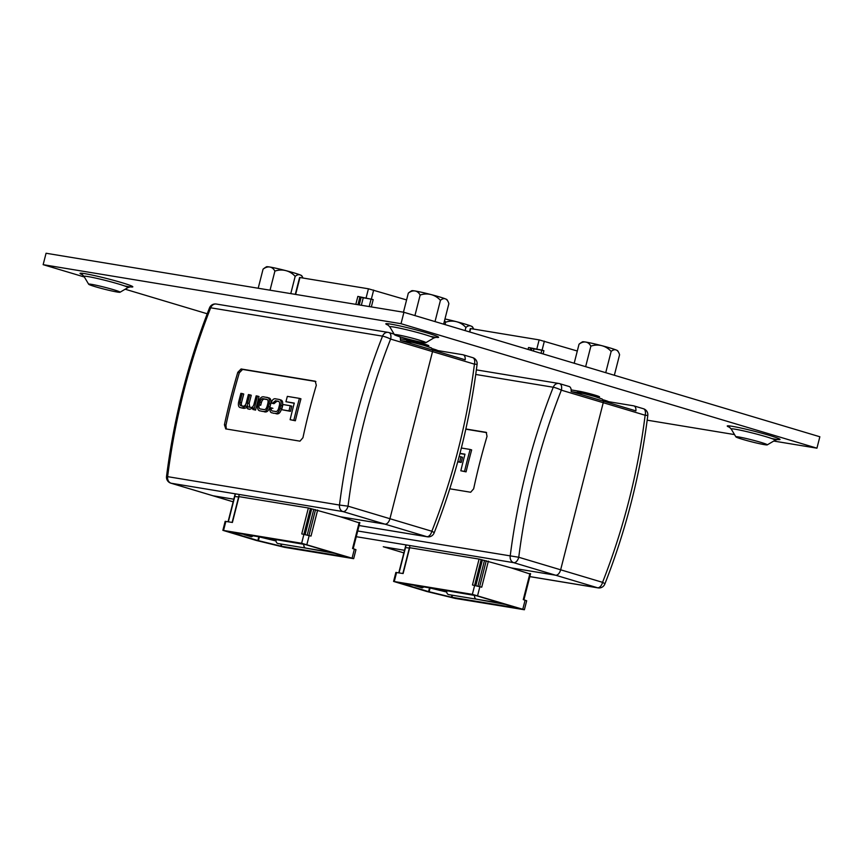 <?xml version="1.0" encoding="UTF-8"?>
<svg xmlns="http://www.w3.org/2000/svg" width="863" height="863" viewBox="0 0 863 863"><rect width="100%" height="100%" fill="white"/><g stroke="black" fill="none" stroke-linecap="round" stroke-linejoin="round"><path stroke-width="1.29" d="M403.927 312.287L401.025 323.701L43.15 264.671L46.063 253.247L403.927 312.287L819.85 436.764L816.937 448.177L773.723 441.047M647.185 420.173L734.532 434.585M437.811 350.594A11.802 0.701 -165.7 0 0 432.568 348.738M427.163 345.729A11.802 0.701 -165.7 0 0 428.814 345.783A11.802 0.701 -165.7 0 0 420.939 343.086A11.802 0.701 -165.7 0 0 408.059 340.087L400.443 338.825M608.534 401.683A11.802 0.701 -165.7 0 0 603.28 399.828M597.876 396.818A11.802 0.701 -165.7 0 0 599.526 396.872A11.802 0.701 -165.7 0 0 591.651 394.175A11.802 0.701 -165.7 0 0 578.771 391.176L571.155 389.914M401.025 323.701L816.937 448.177M43.15 264.671L84.358 277.001M125.167 289.213L207.217 313.776M117.163 292.018A16.214 0.971 14.3 0 1 99.914 288.015A16.214 0.971 14.3 0 1 88.673 284.24A16.214 0.971 14.3 0 1 88.706 284.132A16.214 0.971 14.3 0 1 91.586 284.359A16.214 0.971 14.3 0 1 108.835 288.361A16.214 0.971 14.3 0 1 120.076 292.126A16.214 0.971 14.3 0 1 120.043 292.244A16.214 0.971 14.3 0 1 117.163 292.018M764.391 444.639A16.214 0.971 14.3 0 1 747.142 440.637A16.214 0.971 14.3 0 1 735.891 436.872A16.214 0.971 14.3 0 1 735.923 436.754A16.214 0.971 14.3 0 1 738.804 436.98A16.214 0.971 14.3 0 1 756.053 440.993A16.214 0.971 14.3 0 1 767.304 444.758A16.214 0.971 14.3 0 1 767.272 444.866A16.214 0.971 14.3 0 1 764.391 444.639M422.967 342.46A16.214 0.971 14.3 0 1 405.707 338.458A16.214 0.971 14.3 0 1 394.467 334.693A16.214 0.971 14.3 0 1 394.499 334.574A16.214 0.971 14.3 0 1 397.379 334.801A16.214 0.971 14.3 0 1 414.628 338.803A16.214 0.971 14.3 0 1 425.869 342.579A16.214 0.971 14.3 0 1 425.847 342.687A16.214 0.971 14.3 0 1 422.967 342.46M355.826 304.348L357.843 296.419L373.194 299.612L371.338 306.904M299.601 277.476L295.297 294.369L299.601 277.476L368.425 288.792L406.592 299.925M369.202 306.559L371.101 299.094L363.247 297.8L361.349 305.265M359.213 304.909L361.155 297.293L359.936 296.926L357.951 304.704M361.155 297.293L363.247 297.8M371.101 299.094L373.194 299.612M357.843 296.419L359.936 296.926M273.442 539.181L306.106 544.704M271.586 538.868L276.106 539.958M303.938 544.348A3.096 2.546 99.4 0 0 305.621 548.081L277.832 543.496A3.096 2.546 -80.6 0 1 276.149 539.763M335.47 553.496L305.664 548.081A3.096 2.546 -80.6 0 1 303.981 544.359M252.913 535.794A3.096 1.758 106.7 0 1 251.219 536.743L244.132 534.629A3.096 1.758 -73.3 0 0 244.93 534.477M258.738 536.754L276.052 540.982M276.041 540.885L259.785 536.926M353.668 558.663L301.651 543.259L222.87 530.335L256.192 540.432L284.51 547.325L353.668 558.663L355.966 549.666L352.557 548.523L359.213 522.395M239.008 496.559L232.406 522.46L225.167 521.338L222.87 530.335M317.66 510.011L311.014 536.085L301.759 533.906L308.371 507.994M304.617 544.316L229.019 531.867L257.854 540.518L281.219 546.203L347.39 557.12L304.617 544.316M270.518 538.695L276.095 540.055M359.742 523.043L340.54 516.808L384.92 524.132A6.192 3.517 -73.3 0 0 389.936 518.717L432.525 351.619A6.192 3.517 -73.3 0 0 432.795 350.098L465.179 359.795A6.192 3.517 -73.3 0 0 463.194 354.801A6.192 3.517 -73.3 0 0 462.946 354.736L433.269 349.839M212.568 495.632A6.192 3.517 -73.3 0 0 212.805 495.718A6.192 3.517 -73.3 0 0 213.053 495.783L233.819 499.202L213.053 495.783L233.15 501.791M238.997 496.624L308.749 508.059L340.54 516.808L384.92 524.132A6.192 3.517 -73.3 0 0 389.936 518.717L431.845 531.252A6.192 0.895 21.5 0 1 434.121 532.946C455.362 478.814 469.688 422.622 477.088 364.359A6.192 6.192 0 0 0 472.719 357.649A6.192 3.517 -73.3 0 0 472.471 357.584M233.15 501.813L170.896 483.183A6.192 6.192 0 0 1 166.527 476.473L339.483 505.049A6.192 5.092 99.4 0 0 343.01 511.586L426.818 536.667A6.192 5.092 99.4 0 0 427.347 536.797L359.105 525.535L426.818 536.667A6.192 3.517 106.7 0 0 431.845 531.252A574.79 471.985 99.4 0 0 474.434 364.154L477.088 364.359M394.132 334.132L388.911 332.568A6.192 3.517 106.7 0 0 388.663 332.503A6.192 5.092 99.4 0 0 388.145 332.384A6.192 5.092 99.4 0 0 382.536 336.149A580.982 477.077 -80.6 0 0 339.483 505.049L348.037 506.171L389.936 518.717L432.525 351.619A6.192 3.517 -73.3 0 0 432.795 350.098L400.421 340.41A6.192 3.517 106.7 0 0 399.914 336.786M238.63 496.937L235.869 496.646M212.805 495.718A6.192 3.517 -73.3 0 0 213.053 495.783L171.154 483.237L343.01 511.586A6.192 3.517 -73.3 0 0 348.037 506.171A574.79 471.985 99.4 0 1 390.626 339.073A6.192 0.895 21.5 0 0 382.536 336.149L210.669 307.8A580.982 477.077 99.4 0 0 167.616 476.7A6.192 5.092 99.4 0 0 171.154 483.237A6.192 3.517 -73.3 0 1 170.896 483.183M225.804 428.922L224.423 424.769A580.982 477.077 -80.6 0 1 237.8 372.32L241.09 368.976L315.243 381.209L316.311 385.265A580.982 477.077 99.4 0 0 302.945 437.724L299.957 441.155L225.653 428.879M315.88 381.522L242.611 369.429L239.321 372.773A579.041 475.481 99.4 0 0 225.955 425.222L226.225 428.49M290.108 419.698L295.362 420.766A579.041 475.481 -80.6 0 1 300.95 398.825L299.418 398.372A580.982 477.077 99.4 0 0 293.83 420.303L290.108 419.698A580.982 477.077 -80.6 0 1 294.272 403.086L285.923 401.705A580.982 477.077 -80.6 0 1 287.347 396.376L299.418 398.372M285.923 401.705L294.229 403.28M281.651 409.677L290.486 411.338A579.041 475.481 -80.6 0 1 291.802 406.182L290.27 405.729A580.982 477.077 99.4 0 0 288.965 410.885L281.651 409.677A580.982 477.077 -80.6 0 1 282.967 404.52L290.27 405.729M262.341 411.435L260.809 410.982C258.134 410.993 257.142 408.922 257.81 404.747A580.982 477.077 -80.6 0 1 258.576 401.77C259.957 397.746 261.888 396.16 264.369 397.002L266.268 397.314C268.943 397.293 269.925 399.364 269.202 403.528A580.982 477.077 99.4 0 0 268.447 406.505C267.099 410.54 265.189 412.136 262.719 411.295L264.24 411.748C266.71 412.6 268.62 411.004 269.979 406.958A579.041 475.481 -80.6 0 1 270.734 403.981C271.457 399.849 270.486 397.778 267.8 397.767M252.805 409.44L255.567 410.098A579.041 475.481 -80.6 0 1 259.019 396.538L257.487 396.085A580.982 477.077 99.4 0 0 254.035 409.645L252.805 409.44A580.982 477.077 -80.6 0 1 253.193 407.843L250.076 409.213L247.616 408.782L250.076 409.213M249.45 409.31L247.918 408.857L245.987 405.934L242.449 407.951L240.356 407.573L243.97 408.404L246.397 407.8M243.226 406.344C241.705 406.333 241.122 405.168 241.467 402.838A579.041 475.481 -80.6 0 1 243.744 394.024L242.212 393.56A580.982 477.077 99.4 0 0 239.936 402.385C239.59 404.704 240.173 405.88 241.694 405.89L242.643 406.041C244.305 406.549 245.534 405.405 246.333 402.6A580.982 477.077 -80.6 0 1 248.404 394.585L249.741 394.801A580.982 477.077 99.4 0 0 247.616 403.01C246.991 405.761 247.552 407.142 249.288 407.142L250.626 407.358C252.072 407.746 253.183 406.743 253.959 404.359A580.982 477.077 -80.6 0 1 256.16 395.869L257.487 396.085M249.752 407.271L249.137 403.463A579.041 475.481 -80.6 0 1 251.262 395.265L249.741 394.801M273.981 413.355L272.449 412.902C270.335 412.794 269.569 411.068 270.141 407.724L271.392 407.875C271.025 409.99 271.532 411.036 272.891 411.036L275.34 411.435C276.85 411.867 277.962 410.766 278.684 408.134A580.982 477.077 -80.6 0 1 279.418 405.286C279.968 402.568 279.396 401.176 277.681 401.133L275.437 400.756L272.428 403.226L271.176 403.075C272.255 399.634 273.819 398.242 275.88 398.9L278.889 399.396C280.993 399.774 281.618 401.77 280.777 405.405A580.982 477.077 99.4 0 0 280 408.436C278.803 412.385 277.023 414.003 274.682 413.269L276.203 413.722C278.555 414.456 280.335 412.848 281.532 408.889A579.041 475.481 -80.6 0 1 282.298 405.858C283.15 402.244 282.525 400.238 280.41 399.849M271.176 403.075L273.959 403.679L276.969 401.219L278.846 401.522M278.889 399.396L280.831 399.947M271.392 407.875L272.913 408.328M272.428 403.226L273.959 403.679M248.695 407.002L249.288 407.142M242.363 408.145L240.831 407.681C238.781 407.519 238.015 405.761 238.544 402.428A580.982 477.077 -80.6 0 1 240.885 393.345L242.212 393.56M254.035 409.645L255.567 410.098M266.268 397.314L268.684 397.972M267.152 399.526L266.182 399.235C267.886 399.289 268.436 400.691 267.843 403.442A580.982 477.077 99.4 0 0 267.152 406.149C266.376 408.846 265.178 409.957 263.571 409.494L260.863 409.051C259.17 408.986 258.609 407.584 259.18 404.833A580.982 477.077 -80.6 0 1 259.871 402.126C260.669 399.429 261.867 398.318 263.474 398.782L266.721 399.353M267.336 399.623L265.006 399.245C263.398 398.771 262.201 399.882 261.392 402.579A579.041 475.481 99.4 0 0 260.702 405.286L259.18 404.833M288.965 410.885L290.486 411.338M293.83 420.303L295.362 420.766M209.504 307.875A6.192 0.895 21.5 0 1 210.669 307.8A6.192 5.092 99.4 0 1 216.279 304.035A6.192 6.192 0 0 0 209.504 307.875C188.253 362.007 173.927 418.21 166.527 476.473M302.989 278.005A18.695 7.983 102.7 0 0 302.805 277.616A26.084 26.084 0 0 0 301.759 275.728A18.199 1.09 -165.7 0 0 300.184 274.919A18.199 1.09 -165.7 0 0 285.836 270.626A18.199 1.09 -165.7 0 0 269.774 267.012A18.199 1.09 -165.7 0 0 266.548 266.753A26.084 26.084 0 0 0 263.528 268.781A18.695 7.983 -77.3 0 0 263.064 269.17L258.199 288.242M302.805 277.616A18.695 7.983 102.7 0 0 300.184 274.919A18.695 7.983 102.7 0 0 295.168 276.387A18.695 18.598 68.1 0 0 274.898 271.122A18.695 10.604 -73.3 0 0 269.774 267.012A18.695 10.604 -73.3 0 0 263.064 269.17M295.168 276.387L290.777 293.625M274.898 271.122L270.033 290.195M406.613 341.101A11.014 0.658 14.3 0 1 408.307 341.295A11.014 0.658 14.3 0 1 419.181 343.787A11.014 0.658 14.3 0 1 427.444 346.408M443.636 324.175L448.868 303.668A18.695 7.983 102.7 0 0 448.07 301.586A26.084 26.084 0 0 0 447.012 299.698A18.199 1.09 -165.7 0 0 445.448 298.878A18.199 1.09 -165.7 0 0 431.09 294.585A18.199 1.09 -165.7 0 0 415.038 290.971A18.199 1.09 -165.7 0 0 411.802 290.723A26.084 26.084 0 0 0 408.782 292.74A18.695 7.983 -77.3 0 0 408.318 293.129L403.453 312.212M448.07 301.586A18.695 7.983 102.7 0 0 445.448 298.878A18.695 7.983 102.7 0 0 440.432 300.356A18.695 18.598 68.1 0 0 420.152 295.081A18.695 10.604 -73.3 0 0 415.038 290.971A18.695 10.604 -73.3 0 0 408.318 293.129M440.432 300.356L435.017 321.586M420.152 295.081L414.93 315.578M528.059 349.439L528.555 347.509L542.083 350.151L543.917 350.702L543.086 353.927M469.494 331.91L470.669 328.587L539.138 339.882L577.304 351.014M541.025 353.312L541.813 350.195L533.97 348.889L533.42 351.036M531.349 350.421L531.867 348.382L530.648 348.016L530.13 350.054M531.867 348.382L533.97 348.889M541.813 350.195L543.917 350.702M528.555 347.509L530.648 348.016M444.154 590.27L476.818 595.794M442.298 589.958L446.818 591.047M474.65 595.438A3.096 2.546 99.4 0 0 476.333 599.17L448.544 594.585A3.096 2.546 -80.6 0 1 446.861 590.853M506.182 604.585L476.376 599.17A3.096 2.546 -80.6 0 1 474.693 595.448M423.625 586.883A3.096 1.758 106.7 0 1 421.931 587.832L414.844 585.718A3.096 1.758 -73.3 0 0 415.642 585.567M429.45 587.843L446.764 592.072M446.754 591.975L430.497 588.016M524.391 609.753L472.363 594.348L393.582 581.425L426.905 591.522L455.222 598.415L524.391 609.753L526.678 600.756L523.269 599.612L529.936 573.496M409.72 547.649L403.118 573.55L395.88 572.428L393.582 581.425M488.372 561.101L481.727 587.174L472.471 584.995L479.084 559.084M475.33 595.405L399.731 582.957L428.566 591.608L451.446 597.196L518.102 608.21L475.33 595.405M441.23 589.785L446.807 591.144M530.454 574.132L511.252 567.897L555.632 575.222A6.192 3.517 -73.3 0 0 560.648 569.807L603.237 402.708A6.192 3.517 -73.3 0 0 603.507 401.187L635.891 410.885A6.192 3.517 -73.3 0 0 633.906 405.89A6.192 3.517 -73.3 0 0 633.658 405.826L603.981 400.928M383.28 546.721A6.192 3.517 -73.3 0 0 383.517 546.808A6.192 3.517 -73.3 0 0 383.765 546.872L404.531 550.292L383.765 546.872L403.862 552.881M409.709 547.714L479.461 559.148L511.252 567.897L555.632 575.222A6.192 3.517 -73.3 0 0 560.648 569.807L602.557 582.342A6.192 0.895 21.5 0 1 604.834 584.035C626.085 529.904 640.4 473.711 647.8 415.448A6.192 6.192 0 0 0 643.431 408.738A6.192 3.517 -73.3 0 0 643.183 408.674M529.828 576.592L597.53 587.757A6.192 3.517 106.7 0 0 602.557 582.342A574.79 471.985 99.4 0 0 645.146 415.243L647.8 415.448M560.648 569.807L603.237 402.708A6.192 3.517 -73.3 0 0 603.507 401.187L571.133 391.5A6.192 3.517 106.7 0 0 569.149 386.505L559.623 383.657A6.192 3.517 106.7 0 1 561.338 390.162A574.79 471.985 99.4 0 0 518.749 557.261L560.648 569.807M409.342 548.027L406.581 547.735M383.517 546.808A6.192 3.517 -73.3 0 0 383.765 546.872L403.862 552.903M465.858 428.987L486.106 432.331M486.247 432.385L487.023 436.354A580.982 477.077 99.4 0 0 473.658 488.814L470.669 492.244L449.774 488.792M486.592 432.611L465.815 429.181M460.831 470.788L466.074 471.856A579.041 475.481 -80.6 0 1 471.662 449.914L470.13 449.461A580.982 477.077 99.4 0 0 464.542 471.403L460.831 470.788A580.982 477.077 -80.6 0 1 464.984 454.175L459.99 453.355M459.936 453.55L464.941 454.37M457.724 461.856L461.198 462.428A579.041 475.481 -80.6 0 1 462.514 457.271L460.982 456.818A580.982 477.077 99.4 0 0 459.677 461.975L457.778 461.662M459.159 456.516L460.982 456.818M459.677 461.975L461.198 462.428M461.349 448.016L470.13 449.461M464.542 471.403L466.074 471.856M357.724 530.993L518.749 557.261A6.192 3.517 -73.3 0 1 513.722 562.676L356.257 536.7M529.817 576.624L598.059 587.886A6.192 5.092 99.4 0 1 597.53 587.757L513.722 562.676A6.192 5.092 99.4 0 1 510.195 556.139A580.982 477.077 -80.6 0 1 553.248 387.239A6.192 0.895 21.5 0 1 561.338 390.162L645.146 415.243A6.192 3.517 -73.3 0 0 643.431 408.738L633.906 405.89M473.701 329.094A18.695 7.983 102.7 0 0 473.517 328.706A26.084 26.084 0 0 0 472.471 326.818A18.199 1.09 -165.7 0 0 470.896 326.009A18.199 1.09 -165.7 0 0 456.549 321.716A18.199 1.09 -165.7 0 0 444.963 318.965M473.517 328.706A18.695 7.983 102.7 0 0 470.896 326.009A18.695 7.983 102.7 0 0 465.88 327.476A18.695 18.598 68.1 0 0 445.61 322.212A18.695 10.604 -73.3 0 0 444.553 320.583M465.88 327.476L465.092 330.594M445.61 322.212L445.006 324.574M577.336 392.19A11.014 0.658 14.3 0 1 579.019 392.385A11.014 0.658 14.3 0 1 589.893 394.876A11.014 0.658 14.3 0 1 598.156 397.498M614.348 375.265L619.58 354.758A18.695 7.983 102.7 0 0 618.782 352.676A26.084 26.084 0 0 0 617.725 350.788A18.199 1.09 -165.7 0 0 616.16 349.979A18.199 1.09 -165.7 0 0 601.802 345.675A18.199 1.09 -165.7 0 0 585.75 342.061A18.199 1.09 -165.7 0 0 582.514 341.813A26.084 26.084 0 0 0 579.494 343.83A18.695 7.983 -77.3 0 0 579.03 344.218L574.186 363.237M618.782 352.676A18.695 7.983 102.7 0 0 616.16 349.979A18.695 7.983 102.7 0 0 611.144 351.446A18.695 18.598 68.1 0 0 590.864 346.171A18.695 10.604 -73.3 0 0 585.75 342.061A18.695 10.604 -73.3 0 0 579.03 344.218M611.144 351.446L605.729 372.676M590.864 346.171L585.643 366.667M430.378 336.387A27.26 1.629 -165.7 0 0 433.237 334.876A27.26 1.629 -165.7 0 0 398.533 325.642A27.26 1.629 -165.7 0 0 388.318 325.2M771.813 438.566A27.26 1.629 -165.7 0 0 774.661 437.056A27.26 1.629 -165.7 0 0 739.958 427.821A27.26 1.629 -165.7 0 0 729.742 427.379M124.585 285.944A27.26 1.629 -165.7 0 0 127.444 284.434A27.26 1.629 -165.7 0 0 92.74 275.2A27.26 1.629 -165.7 0 0 82.524 274.758M130.464 286.818L127.864 287.616A22.665 1.348 -165.7 0 0 113.441 282.535A22.665 1.348 -165.7 0 0 88.091 276.602A22.665 1.348 -165.7 0 0 84.024 276.44L82.136 274.499M777.682 439.44L775.093 440.249A22.665 1.348 -165.7 0 0 760.67 435.168A22.665 1.348 -165.7 0 0 735.308 429.224A22.665 1.348 -165.7 0 0 731.241 429.073L729.354 427.12M436.257 337.26L433.668 338.059A22.665 1.348 -165.7 0 0 419.245 332.989A22.665 1.348 -165.7 0 0 393.884 327.045A22.665 1.348 -165.7 0 0 389.817 326.883L387.929 324.941M366.128 297.789L368.425 288.792M371.37 299.062L373.657 290.065M295.642 294.423L299.957 277.498M277.832 543.496L305.621 548.081M331.802 552.396L305.664 548.081M251.219 536.743L244.132 534.629M354.391 549.073L352.104 558.059M225.858 521.381L223.571 530.378M309.181 535.535L306.883 544.531M303.938 534.262L301.651 543.259M305.146 534.499L311.705 508.792M310.475 508.458L303.895 534.262M308.943 535.47L315.534 509.623M313.798 509.321L307.25 535.006M235.459 493.852L228.339 521.791M281.629 544.607L281.219 546.203M281.144 544.488L280.734 546.096M259.375 536.926L258.415 540.67M258.814 536.775L257.854 540.518M463.194 354.801L472.719 357.649A6.192 3.517 -73.3 0 1 474.434 364.154L390.626 339.073A6.192 3.517 106.7 0 0 388.911 332.568A6.192 6.192 0 0 0 388.145 332.384L216.279 304.035M225.955 425.222L224.423 424.769M239.321 372.773L237.8 372.32M242.611 369.429L241.09 368.976M280.777 405.405L282.298 405.858M280 408.436L281.532 408.889M274.682 413.269L276.203 413.722M275.437 400.756L276.969 401.219M242.449 407.951L243.97 408.404M239.936 402.385L241.467 402.838M247.616 403.01L249.137 403.463M269.202 403.528L270.734 403.981M262.719 411.295L264.24 411.748M268.447 406.505L269.979 406.958M259.871 402.126L261.392 402.579M263.474 398.782L265.006 399.245M536.84 348.879L539.138 339.882M542.083 350.151L544.37 341.155M469.796 331.996L470.669 328.587M448.544 594.585L476.333 599.17M502.514 603.485L476.376 599.17M421.931 587.832L414.844 585.718M525.103 600.163L522.816 609.149M396.581 572.471L394.283 581.468M479.893 586.624L477.595 595.621M474.661 585.351L472.363 594.348M475.858 585.589L482.417 559.882M481.187 559.548L474.607 585.351M479.655 586.56L486.247 560.713M484.51 560.411L477.962 586.096M406.171 544.941L399.051 572.881M452.341 595.707L451.932 597.293M451.856 595.578L451.446 597.196M430.087 588.016L429.127 591.759M429.526 587.865L428.566 591.608M476.376 369.871L558.857 383.474A6.192 5.092 99.4 0 1 559.375 383.593A6.192 3.517 106.7 0 1 559.623 383.657A6.192 6.192 0 0 0 558.857 383.474A6.192 5.092 99.4 0 0 553.248 387.239L475.74 374.456M120.043 292.244L127.864 287.616M88.673 284.24L84.024 276.44M767.272 444.866L775.093 440.249M735.891 436.872L731.241 429.073M425.847 342.687L433.668 338.059M394.467 334.693L389.817 326.883M433.399 350.281L431.424 347.918L423.733 345.286L412.331 342.331L401.187 340.637M235.189 493.798L228.069 521.748M239.256 494.477L232.136 522.417M359.86 522.59L353.204 548.717M427.347 536.797A6.192 6.192 0 0 0 434.121 532.946M408.123 340.098L406.462 341.079M426.592 344.779L427.595 346.462M469.472 331.899L470.313 328.566M604.111 401.371L602.137 399.008L594.445 396.376L583.043 393.42L571.899 391.726M405.901 544.898L398.782 572.838M409.968 545.567L402.848 573.507M530.572 573.679L523.917 599.807M598.059 587.886A6.192 6.192 0 0 0 604.834 584.035M578.836 391.187L577.174 392.169M597.304 395.869L598.307 397.552"/></g></svg>
